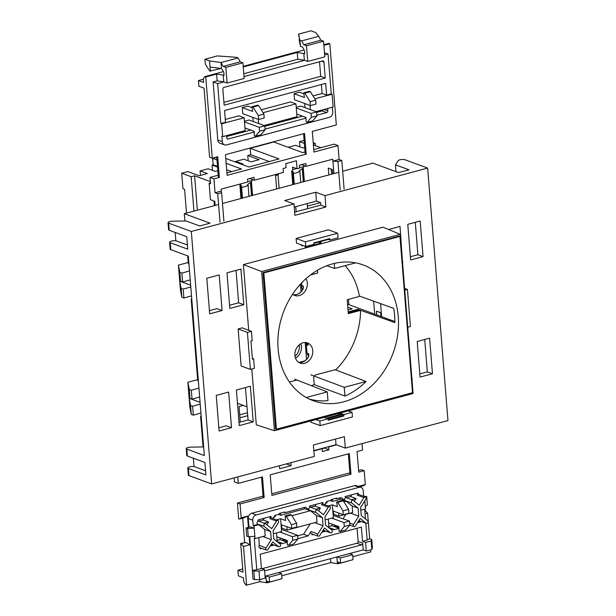 <?xml version="1.0" encoding="UTF-8"?>
<svg xmlns="http://www.w3.org/2000/svg" width="616" height="616" viewBox="0 0 616 616"><rect width="100%" height="100%" fill="white"/><g stroke="black" fill="none" stroke-linecap="round" stroke-linejoin="round"><path stroke-width="0.92" d="M348.872 304.635L348.448 299.384M264.949 523.754A1.494 1.209 110.2 0 0 264.264 526.418L270.647 531.562L271.294 539.639L265.996 547.909A1.494 1.209 110.2 0 0 267.914 549.457L272.749 541.911L278.563 546.6A1.494 1.209 110.2 0 0 280.157 544.113L273.774 538.969L273.127 530.892L278.424 522.622A1.494 1.209 110.2 0 0 276.507 521.082L271.679 528.62L265.858 523.939A1.494 1.209 110.2 0 0 264.949 523.754M254.038 525.941L255.055 538.6L265.219 535.874L264.703 529.46L258.759 524.678L254.038 525.941L253.215 525.625L257.804 524.393L257.511 524.047A1.602 1.294 -69.8 0 1 258.936 521.221L265.588 523.785M259.09 521.282L257.873 520.304A1.563 1.263 110.2 0 1 258.366 519.812L271.148 516.377L269.746 518.564A1.602 1.294 -69.8 0 1 271.34 517.894L278.001 520.451M352.406 500.3A1.494 1.209 110.2 0 0 351.728 502.964L358.104 508.1L358.751 516.177L353.453 524.455A1.494 1.209 110.2 0 0 355.37 525.995L360.206 518.449L366.02 523.138A1.494 1.209 110.2 0 0 367.613 520.651L361.238 515.515L360.583 507.438L365.881 499.168A1.494 1.209 110.2 0 0 363.971 497.62L359.136 505.166L353.315 500.477A1.494 1.209 110.2 0 0 352.406 500.3M335.612 498.359L336.76 498.783L341.233 497.582L344.975 500.592A1.602 1.294 -69.8 0 1 346.392 497.767L353.053 500.323M357.734 493.154L358.32 493.37L357.203 495.11A1.602 1.294 -69.8 0 1 358.797 494.44L365.457 496.997M316.74 509.863A1.494 1.209 110.2 0 0 316.062 512.527L322.438 517.671L323.084 525.748L317.787 534.018A1.494 1.209 110.2 0 0 319.704 535.558L324.54 528.02L330.353 532.701A1.494 1.209 110.2 0 0 331.947 530.222L325.571 525.078L324.917 517.001L330.222 508.731A1.494 1.209 110.2 0 0 328.305 507.191L323.469 514.73L317.648 510.048A1.494 1.209 110.2 0 0 316.74 509.863M283.822 512.258L284.962 512.674L305.567 507.145L309.309 510.156A1.602 1.294 -69.8 0 1 310.726 507.33L317.386 509.886M310.88 507.392L309.324 506.136L322.938 502.487L321.537 504.673A1.602 1.294 -69.8 0 1 323.13 504.003L329.791 506.56M321.822 532.255L324.948 531.415L322.838 530.669M312.435 534.157L311.958 534.904L313.429 534.511M326.865 501.432L326.988 502.887L325.548 503.272M336.76 498.783L336.698 498.075L331.115 499.568L331.177 500.277L326.696 501.486L324.694 504.604M328.628 527.55L333.495 529.121L333.549 529.837L338.969 528.382M328.282 519.042L328.959 527.458M328.59 522.83L338.923 526.626L339.054 531.169L340.086 531.546L345.668 530.053L349.865 525.024L349.549 521.105L333.194 515.415M338.946 527.581L334.542 525.964L334.465 524.986M334.542 525.964L336.028 525.563M343.074 518.726L345.907 514.314M333.348 511.103L333.603 514.214L338.954 516.177L352.683 512.497L352.16 506.005L346.138 501.155L343.89 501.763M331.316 529.706L333.495 529.121M318.249 536.197L311.511 533.833A1.602 1.294 -69.8 0 1 311.026 531.5L308.2 535.912L303.58 534.264L310.241 523.885M310.71 507.253L314.945 506.121L316.093 504.327M287.302 541.695L282.752 539.855L284.338 539.431M297.613 535.866L303.58 534.264M281.543 524.855L281.805 528.105L287.164 530.068L286.894 526.695M276.838 541.441L281.704 543.019L281.758 543.728L287.318 542.242L280.134 539.585L279.995 537.868M276.492 532.932L277.169 541.348M276.8 536.721L287.264 540.478L287.395 545.021L288.442 545.399L293.732 543.982L297.867 538.969L297.567 535.296L281.397 529.306M282.752 539.855L282.667 538.831M330.23 500.531L332.571 501.393L340.687 499.214L339.3 498.098M332.571 501.393L332.394 499.23M325.148 519.881L333.372 517.679L332.832 510.91L343.335 514.768L343.02 510.857L337.737 502.348L336.706 501.971L337.314 506.683L332.34 504.858L328.22 505.959M340.687 499.214L346.138 501.155M314.945 506.121L320.397 508.061L315.815 509.286M332.832 510.91L332.34 504.858M318.626 510.826L320.397 508.061M364.472 496.619L364.017 496.442M364.449 496.327L363.194 496.126M346.377 497.69L350.612 496.55L356.063 498.49L351.482 499.722M360.807 510.233L365.465 508.985L364.811 500.839M354.292 501.262L356.063 498.49M270.031 546.146L273.158 545.306L271.048 544.559M260.645 548.048L260.168 548.794L261.631 548.402M275.075 515.33L275.19 516.778L273.758 517.163M284.962 512.674L284.908 511.965L279.325 513.459L279.379 514.175L274.905 515.376L272.903 518.495M266.451 550.088L259.721 547.732A1.602 1.294 -69.8 0 1 259.228 545.391L258.866 537.576M273.358 533.772L281.581 531.57L280.619 518.726L276.43 519.85M266.836 524.716L268.607 521.952L264.025 523.177M258.92 521.144L263.147 520.012L264.303 518.218M278.44 514.422L280.773 515.284L305.02 508.778L310.472 510.718L291.945 515.692M281.104 524.701L291.738 528.366L291.437 524.686L286.224 516.408L285.069 515.977L285.662 520.535L280.619 518.726M263.147 520.012L268.607 521.952M352.814 556.71L370.724 551.905L370.562 549.888M281.789 575.76L330.838 562.608L338.107 563.802L350.504 560.36M249.164 536.652L249.819 544.783L245.799 542.45L240.679 543.435L242.989 572.102L237.907 570.27L238.354 575.806L243.443 577.8L243.728 581.358L245.576 584.8L246.6 585.2L259.821 581.658L259.659 579.625M265.034 576.222L266.135 575.929L269.223 577.069L269.623 582.051L266.944 581.065L267.09 582.852L259.821 581.658M265.858 576.006L266.389 582.59M266.135 575.929L337.152 556.879L340.248 558.019L340.648 563.001L353.053 559.675L352.652 554.693L349.557 553.553L363.201 549.895L362.662 543.127L358.127 541.464L357.064 528.259M287.164 530.068L317.017 522.06L316.493 515.569L310.472 510.718M305.02 508.778L303.634 507.669M280.773 515.284L280.603 513.12M357.488 522.691L360.614 521.852L358.504 521.097M337.152 556.879L349.557 553.553M264.611 570.886L361.538 544.883A1.494 1.209 110.2 0 0 362.662 543.127M366.312 523.3L359.582 520.943A1.602 1.294 -69.8 0 1 359.267 520.766L360.614 521.852M324.948 531.415L323.6 530.33A1.602 1.294 110.2 0 0 323.916 530.507L330.653 532.871M297.844 538.684L308.2 535.912M279.525 543.605L281.704 543.019M273.158 545.306L271.81 544.228A1.602 1.294 110.2 0 0 272.126 544.398L278.856 546.762M255.055 538.6L254.239 538.307L256.764 569.715L261.415 568.468L264.503 569.6L258.997 571.078L253.861 571.017L252.321 570.447L253.014 578.994L254.554 579.564L253.861 571.017M365.804 523.123L367.167 540.101L362.516 541.348L361.369 527.103L260.268 554.223L261.415 568.468M365.465 518.926L364.68 509.193M256.764 569.715L252.321 570.447M246.069 527.943L250.612 526.849L254.223 528.174L247.609 528.505L246.069 527.943L246.731 536.128L248.271 536.698L247.609 528.505M363.625 496.011L363.186 490.606A4.481 3.627 110.2 0 0 361.007 487.395A4.481 3.627 110.2 0 0 359.12 487.325L256.156 514.945A4.481 3.627 110.2 0 0 252.783 520.212L253.215 525.625M361.007 487.395L356.479 485.731A4.481 3.627 110.2 0 0 354.585 485.662L251.628 513.282A4.481 3.627 110.2 0 0 248.248 518.549L248.941 527.227M249.703 536.628L252.421 570.416M330.522 558.658L330.838 562.608M237.791 476.93L238.307 483.383L262.478 476.9L264.141 497.512L240.071 503.973L241.179 517.802L239.316 519.088L238.7 518.865L237.43 503.018L240.071 503.973M239.316 519.088L243.828 517.879L247.509 516.1L241.179 517.802M247.509 516.1L248.417 527.342M249.819 544.783L243.489 546.484L246.6 585.2M369.685 538.954L367.613 513.19L364.764 510.171M365.057 513.875L367.613 513.19M359.012 486.663L358.974 486.209L365.303 484.507L364.195 470.678L358.728 472.141L357.072 451.528L362.562 450.057L362.046 443.605M350.974 474.22L349.318 453.607L270.231 474.82L271.895 495.433L350.974 474.22L349.957 473.858L348.348 453.869M279.425 465.758L279.664 468.714L291.099 465.65L290.86 462.693M243.274 405.413L239.039 406.545L240.286 422.052M313.852 450.935L322.153 448.71L322.384 451.559L328.89 449.811L328.667 446.962L336.505 444.86M350.612 496.55L351.759 494.763M328.882 526.503L331.924 525.687L331.785 524.008M277.092 540.394L280.134 539.585M244.644 542.373L242.704 518.179M364.195 470.678L361.484 469.746L358.597 470.516M349.88 472.857L271.764 493.809M263.04 496.15L237.43 503.018M261.515 477.161L263.124 497.143L264.141 497.512M238.307 483.383L234.442 481.874L234.126 477.908M267.09 582.852L279.487 579.41M240.679 543.435L243.489 546.484M359.528 486.848L363.378 485.816L365.303 484.507M269.623 582.051L282.028 578.724L281.627 573.742L278.54 572.603M269.223 577.069L281.627 573.742M336.883 556.956L337.414 563.54M340.648 563.001L337.968 562.015L338.107 563.802M340.248 558.019L352.652 554.693M328.667 446.962L328.189 446.785M324.332 447.824L328.89 449.811M321.683 448.533L322.153 448.71M239.709 414.838L247.486 412.751M322.153 448.741L324.363 448.148M239.947 417.779L247.724 415.692M291.099 465.65L286.386 463.894M245.799 542.45L241.287 543.666M364.788 510.541L365.357 510.387M237.907 570.27L242.735 568.976M257.804 524.332L258.759 524.678M338.954 516.177L338.708 513.066M346.546 497.828L344.991 496.573L357.773 493.147A1.563 1.263 110.2 0 1 358.32 493.37M264.503 569.6L265.196 578.147L259.683 579.625L254.554 579.564M367.136 539.701L370.178 538.838L371.718 539.408L372.403 547.955L371.81 549.549L366.297 551.027L363.201 549.895M262.031 568.691L357.003 543.22A1.494 1.209 110.2 0 0 358.127 541.464M366.297 551.027L365.611 542.48L362.516 541.348M365.288 506.752L367.359 504.758L366.705 496.565L365.904 497.335M364.195 496.234L366.705 496.565M254.878 536.367L248.271 536.698M291.738 528.366L296.897 526.98L296.604 523.3L291.514 514.991L290.382 514.553L285.069 515.977M291.437 524.686L296.604 523.3M286.224 516.408L291.514 514.991M288.442 545.399L292.7 540.355L292.4 536.682L279.918 532.016M292.7 540.355L297.867 538.969M292.4 536.682L297.567 535.296M371.718 539.408L371.117 541.002L365.611 542.48M371.81 549.549L371.117 541.002M259.683 579.625L258.997 571.078M343.335 514.768L348.918 513.274L348.602 509.355L343.32 500.847L342.288 500.469L336.706 501.971M343.02 510.857L348.602 509.355M337.737 502.348L343.32 500.847M340.086 531.546L344.282 526.518L343.967 522.607L331.739 518.11M344.282 526.518L349.865 525.024M343.967 522.607L349.549 521.105M331.924 525.687L338.969 528.282M262.778 536.528L271.294 539.639M264.703 529.46L270.647 531.562M350.365 513.12L358.751 516.177M352.16 506.005L358.104 508.1M314.699 522.684L323.084 525.748M316.493 515.569L322.438 517.671M243.774 73.735L297.782 59.252L304.358 60.183L307.738 61.423L324.794 56.849L323.531 41.18L320.851 40.202L318.741 36.313L315.615 32.502L310.98 30.8L298.575 34.126L299.907 40.233L300.392 46.285L302.518 47.07L304.466 50.658L304.72 53.754L297.243 52.483L243.235 66.967M300.392 46.285L299.13 39.332M221.052 62.516L221.467 68.545L223.831 72.288L224.085 75.383L223.177 75.044L223.724 81.812L227.104 83.052L225.841 67.383L223.161 66.405L221.052 62.516L238.107 57.943L236.328 57.288L217.317 55.917L204.912 59.252L205.313 64.21L209.864 71.086L220.875 68.461M307.215 203.588L307.623 208.639M296.15 211.719L295.742 206.66M242.273 107.608L252.599 111.404L251.998 106.684L253.022 107.069L258.312 115.569L258.62 119.489L242.758 113.66L242.273 107.608L247.855 106.114L252.121 107.677M251.998 106.684L257.58 105.19L258.605 105.567L263.894 114.076L264.202 117.995L258.62 119.489M244.444 121.213L248.972 119.997L264.834 125.826L259.251 127.327L259.567 131.239L255.378 136.267L254.346 135.89L254.208 131.347L244.991 127.959M264.056 125.541L296.997 116.709L295.965 103.888L263.047 112.713M258.574 123.523L258.235 119.35M315.854 111.65L333.125 107.015L332.093 94.194L331.269 93.894L326.619 95.141L325.671 83.391L224.57 110.51L225.51 122.261L220.859 123.508L221.683 123.808L244.167 117.779L238.815 115.808L225.287 119.442M226.665 136.529L250.743 130.076M264.872 126.28L302.533 116.178M316.663 112.389L322.222 110.903A1.494 1.209 110.2 0 0 323.308 109.648M304.674 103.488L305.005 107.669M326.619 95.141L322.083 93.478L313.028 95.903M322.083 93.478L321.367 84.546M252.876 117.379L253.215 121.56M295.965 103.888L290.606 101.917L261.238 109.794M316.632 111.935L311.049 113.429L311.365 117.348L316.947 115.854L316.632 111.935L300.762 106.106L296.242 107.323M294.548 99.769L294.063 93.717L304.396 97.513L303.788 92.793L304.82 93.178L310.102 101.679L310.418 105.598L294.548 99.769M303.911 93.786L299.645 92.215L294.063 93.717M303.788 92.793L309.371 91.299L310.402 91.676L315.685 100.185L316 104.104L310.418 105.598M311.365 117.348L307.168 122.376L306.137 121.999L305.998 117.456L296.781 114.068M310.364 109.633L310.025 105.459M332.093 94.194L314.838 98.822M297.782 59.252L297.243 52.483M225.464 154.678L227.127 175.329L306.214 154.123L304.55 133.464L225.464 154.678M223.469 71.618L204.72 76.646L205.752 77.023L216.609 74.112L217.148 80.881L213.121 81.959L217.787 140.001A4.481 3.627 110.2 0 0 219.966 143.212L224.501 144.876A4.481 3.627 110.2 0 0 226.388 144.945L329.352 117.325A4.481 3.627 110.2 0 0 332.732 112.058L332.34 107.222M205.752 77.023L212.281 158.212L217.71 156.757L219.373 177.408L213.945 178.863L215.061 192.754L221.267 191.091L221.105 189.135L247.778 181.982L247.547 179.133L254.061 177.385L254.293 180.234L283.445 172.411L283.129 168.499L286.078 167.706L285.747 163.61L296.45 160.738L297.089 168.753L299.576 168.091L299.345 165.242L305.859 163.494L306.083 166.343L332.755 159.19L332.917 161.146L339.116 159.482L337.999 145.592L313.968 152.044L312.304 131.385L336.336 124.94L329.806 43.751L323.87 45.345M204.72 76.646L203.303 78.886L203.588 82.452L198.437 80.557L203.334 79.241M198.437 80.557L198.899 86.255L204.05 88.15L209.609 157.226L212.281 158.212M216.732 157.018L218.341 177.031L219.373 177.408M303.572 133.726L305.182 153.738L306.214 154.123M337.999 145.592L334.088 144.159L313.767 149.603M225.772 158.474L248.956 166.99L279.033 158.92L250.188 148.325L273.758 142.003L302.61 152.599L305.036 151.944M216.971 159.968L212.666 158.389L216.755 157.296M226.934 172.896L241.51 168.984L226.164 163.348M213.945 178.863L210.033 177.431L218.203 175.237M323.816 44.698L328.775 43.374L329.806 43.751M304.104 49.988L243.181 66.328M216.609 74.112L223.177 75.044M323.531 41.18L306.475 45.761L303.796 44.776L301.686 40.887L299.907 40.233M307.738 61.423L306.475 45.761M304.358 60.183L303.811 53.423M227.104 83.052L244.159 78.478L242.897 62.809L240.217 61.823L238.107 57.943M242.897 62.809L225.841 67.383M217.148 80.881L223.724 81.812M240.217 61.823L223.161 66.405M220.982 62.493L209.548 60.953L204.912 59.252M221.467 68.545L210.033 67.005L210.379 71.279M298.775 36.621L298.575 34.126M320.851 40.202L303.796 44.776M318.741 36.313L301.686 40.887M240.979 198.506L239.901 185.154L240.833 184.908L241.495 185.893L242.481 198.106M248.995 196.358L248.009 184.145L246.77 186.109L241.626 187.487M254.293 180.234L249.757 178.54M292.769 184.615L291.691 171.263L292.623 171.017L293.285 172.003L294.271 184.215M300.785 182.467L299.8 170.255L298.56 172.218L293.416 173.596M301.547 164.649L306.083 166.343M304.165 165.635L303.172 168.183L304.242 181.535M276.646 188.943L275.568 175.591L276.376 174.313M248.186 160.807L247.763 155.525L259.09 159.69L251.028 161.846L243.82 159.197L235.751 161.361L242.966 164.01L241.742 164.341M252.568 195.395L251.482 181.912M252.375 179.526L251.374 182.074L252.452 195.434M239.901 185.154L240.71 183.876M212.52 170.37L212.096 165.088L217.54 167.09M212.666 158.389L213.182 164.795L212.096 165.088M250.188 148.325L250.704 154.731L247.763 155.525M299.977 146.916L299.553 141.634L304.35 143.397M304.111 140.41L299.553 141.634M186.509 213.121L184.6 189.335L182.952 188.735L181.705 173.242L187.903 171.579L199.238 175.745L207.299 173.581L200.092 170.932L208.154 168.769L215.361 171.417L217.841 170.755M210.364 181.605L194.594 175.806L191.183 176.723L181.705 173.242M210.472 182.944L209.109 183.306L210.549 183.838L210.033 177.431M231.724 171.61L226.68 169.754M217.487 166.382L213.182 164.795M269.246 161.546L250.704 154.731M313.39 144.945L320.89 147.694M313.313 143.967L315.23 143.451L313.213 142.712M304.674 147.463L302.818 147.956L295.611 145.307L288.188 147.301M332.74 173.897L332.394 169.593L328.274 168.083L328.829 174.944M333.918 173.581L332.917 161.146L337.922 161.507L341.795 160.468L344.09 188.95M304.358 181.504L303.272 168.022M339.116 159.482L341.795 160.468M315.415 145.684L315.23 143.451M215.161 205.428L214.83 201.309L210.426 199.692L209.109 183.306M191.183 176.723L193.948 211.119M220.035 222.23L217.741 193.74L215.061 192.754M278.856 173.643L278.047 174.921L279.125 188.273M291.691 171.263L292.762 169.577L292.562 167.09L297.089 168.753M320.528 202.618L307.423 206.129M235.82 162.162L235.751 161.361M200.446 175.414L200.092 170.932M194.594 175.806L197.359 210.21M214.383 205.636L214.014 201.009M331.215 169.161L331.616 174.197M252.445 180.396L247.755 181.651M304.235 166.505L299.545 167.76M296.565 168.561L292.762 169.577M299.8 170.255L303.172 168.183M248.009 184.145L251.374 182.074M337.922 161.507L340.209 189.99M223.908 221.19L221.614 192.7L217.741 193.74M221.614 192.7L221.267 191.091M224.008 81.92L217.656 83.622L220.859 123.508M217.656 83.622L213.121 81.959M221.683 123.808L222.715 136.629L221.891 136.329L222.322 141.665A4.481 3.627 110.2 0 0 224.501 144.876M222.715 136.629L245.199 130.6L244.167 117.779M331.269 93.894L328.059 54.008L324.455 52.691M226.588 135.589L226.773 137.93A1.494 1.209 110.2 0 0 228.128 139.016L254.223 132.017M316.894 115.215L326.75 112.566A1.494 1.209 110.2 0 0 327.874 110.811L327.689 108.478M265.103 129.106L306.021 118.126M328.059 54.008L324.64 54.932M304.643 60.291L244.005 76.553M322.599 60.93L223.978 87.387A1.494 1.209 110.2 0 0 222.846 89.143L224.139 105.167L325.24 78.047L323.954 62.023A1.494 1.209 110.2 0 0 322.599 60.93M223.908 102.348L320.705 76.384L319.535 61.754M325.24 78.047L320.705 76.384M316.947 115.854L312.751 120.875L307.168 122.376M296.296 108.016L311.049 113.429M310.402 91.676L304.82 93.178M315.685 100.185L310.102 101.679M264.834 125.826L265.15 129.745L259.567 131.239M265.15 129.745L260.961 134.765L255.378 136.267M244.498 121.906L259.251 127.327M258.605 105.567L253.022 107.069M263.894 114.076L258.312 115.569M275.568 175.591L278.047 174.921M302.24 168.438L303.311 181.789M293.701 184.369L292.623 171.017M250.45 182.328L251.52 195.68M241.911 198.26L240.833 184.908M209.548 60.953L210.033 67.005M310.81 374.836L344.252 387.325L344.96 396.073L314.098 384.6M344.96 396.073A72.218 58.428 110.2 0 0 366.058 381.481L335.089 369.723M357.796 309.671A71.702 58.004 110.2 0 0 357.804 309.301L394.856 322.607A72.28 58.474 110.2 0 0 393.709 308.362L359.344 296.026M343.736 401.801A72.334 58.52 110.2 0 0 397.736 334.503A72.334 58.52 110.2 0 0 362.47 264.688A72.334 58.52 110.2 0 0 332.64 263.848A72.334 58.52 110.2 0 0 278.755 330.299A72.334 58.52 110.2 0 0 312.582 400.477A72.334 58.52 110.2 0 0 343.736 401.801M300.816 343.705A10.734 8.686 -69.8 0 1 295.495 358.196M295.01 356.317A10.734 8.686 110.2 0 0 299.237 344.821M400.269 234.342L261.646 271.525L274.451 430.7L413.082 393.516L400.269 234.342L382.975 227.173L243.412 264.603L261.646 271.525M251.813 369.015L256.31 424.848L274.451 430.7M248.702 330.276L243.412 264.603M237.468 403.28L247.008 406.783M306.291 397.512L327.258 391.884L294.687 379.163M344.252 387.325L366.058 381.481M310.464 274.967L317.694 273.027L317.471 270.255M326.803 265.75L334.688 268.468L355.625 262.847M309.055 398.952A72.218 58.428 110.2 0 0 327.966 400.631L327.258 391.884M348.171 311.889L357.804 309.301M394.864 321.529L381.62 316.663L380.572 303.65M276.422 429.213L263.848 272.942L399.953 236.436L412.528 392.708L276.422 429.213L275.575 428.944L263.001 272.619L263.848 272.942M381.62 316.663L347.547 304.15M298.791 362.454L304.82 360.837M334.688 268.468L334.288 263.432M348.017 309.964L352.244 308.832L347.794 307.192M263.001 272.619L399.145 236.097L399.953 236.436M307.446 343.636A0.747 0.408 -43.7 0 0 307.492 343.72L307.492 343.72A0.747 0.408 -43.7 0 0 307.584 343.782L308.1 345.337L306.352 344.69L307.03 353.153L308.778 353.8L308.616 356.579A10.734 8.686 -69.8 0 1 301.963 362.285A10.734 8.686 -69.8 0 1 298.829 362.478L301.832 362.277C304.604 361.476 306.814 359.567 308.477 356.548L308.616 356.579M303.411 287.788L303.303 286.448L301.586 285.493L303.334 286.14L303.172 288.919A10.734 8.686 -69.8 0 1 296.519 294.625A10.734 8.686 -69.8 0 1 293.385 294.818M301.586 285.493L301.794 282.705M292.569 294.232A10.734 8.686 110.2 0 0 294.679 295.449A10.734 8.686 110.2 0 0 299.199 295.611A10.734 8.686 110.2 0 0 305.99 278.663M304.643 363.271A10.734 8.686 110.2 0 0 312.651 353.345A10.734 8.686 110.2 0 0 307.523 342.95A10.734 8.686 110.2 0 0 302.995 342.789A10.734 8.686 110.2 0 0 294.995 352.722A10.734 8.686 110.2 0 0 300.115 363.109A10.734 8.686 110.2 0 0 304.643 363.271M311.365 385.678A71.302 57.681 110.2 0 0 314.252 384.538L313.729 378.016A2.641 2.133 -69.8 0 1 315.723 374.913L336.151 369.438A71.302 57.681 110.2 0 0 360.56 310.872L360.137 310.487L348.317 313.652L347.193 299.723L359.02 296.55L359.359 295.957A71.302 57.681 110.2 0 0 345.153 265.658M360.56 310.872L356.887 309.648L348.179 311.981M289.42 381.974L295.873 380.241A2.641 2.133 -69.8 0 1 296.958 380.272M348.233 312.666L358.35 309.956M308.516 356.471L307.03 353.153M306.352 344.69L306.144 342.611A10.734 8.686 -69.8 0 1 307.584 343.782M301.578 285.816L301.763 288.103L302.572 289.705M306.537 359.32L305.182 342.519M301.093 291.661L300.485 284.107M303.334 286.14A0.747 0.601 -69.8 0 0 303.303 286.448L303.034 288.889C301.37 291.915 299.16 293.817 296.388 294.617L293.378 294.81M306.121 342.596L307.492 343.72L308.015 345.052L307.962 344.336M308.577 356.649L308.747 354.108L307.022 353.476M356.533 310.21L356.887 309.648L356.533 310.21M339.986 413.128L343.844 414.545L343.959 415.969L342.927 415.584L341.942 414.006M345.306 448.094L344.39 436.698L313.375 445.014L314.291 456.41L211.642 483.945L191.322 231.47L293.978 203.935L294.895 215.331L325.91 207.015L324.994 195.619L427.643 168.083L447.963 420.559L345.306 448.094L336.036 444.683L313.829 450.642M219.219 274.913L206.814 278.247L209.679 313.852L222.083 310.526L219.219 274.913M243.79 304.704L240.925 269.092L226.973 272.834L229.837 308.447L243.79 304.704L238.638 302.81L236.036 270.409M407.777 224.34L420.181 221.013L423.046 256.626L410.641 259.952L407.777 224.34M388.573 229.491L400.023 226.419L402.51 262.131M231.508 427.681L219.104 431.007L216.239 395.403L228.644 392.076L231.508 427.681L226.357 425.795L218.842 427.804M250.35 386.247L253.215 421.86L239.262 425.602L236.398 389.997L250.35 386.247M420.066 377.108L432.471 373.781L429.606 338.169L417.201 341.495L420.066 377.108M411.935 379.287L409.07 343.682M253.661 358.882L252.421 359.213L250.958 341.048L252.198 340.717L251.444 331.285L242.173 327.874L238.138 328.959L241.118 365.989L250.389 369.4L254.423 368.314L253.661 358.882L252.36 358.397M296.127 238.461L296.496 243.097L305.767 246.5L305.397 241.872L296.127 238.461L328.374 229.814L337.653 233.218L305.397 241.872M305.151 246.269L305.228 247.301L321.044 243.058L320.913 241.434M301.393 244.891L301.432 245.407L302.464 245.784L302.718 245.384M310.803 420.951L310.911 422.214L320.181 425.618L352.437 416.97L352.059 412.335L348.202 410.918M342.927 415.584L328.089 419.565M343.959 415.969L328.143 420.212L328.028 418.788L324.17 417.363M305.767 246.5L313.983 244.298L313.875 242.873L329.691 238.631L329.806 240.055L328.228 239.478M328.536 238.939L328.159 239.447M318.441 242.096L321.044 243.058M181.905 273.096L182.621 281.997L180.557 281.243L179.141 274.02L178.424 265.119L179.841 272.341L181.905 273.096L189.505 270.94M188.226 262.493L178.424 265.119M191.507 295.873L183.907 298.021L181.851 297.266L180.426 290.044L179.71 281.142L190.644 285.154M182.621 281.997L190.221 279.849M190.791 286.971L183.191 289.12L183.907 298.021M180.557 281.243L179.841 272.341M181.851 297.266L181.135 288.365L183.191 289.12M181.135 288.365L179.71 281.142L179.164 274.143M245.461 387.564L248.063 419.966L239 422.399M229.575 305.243L238.638 302.81M294.232 207.068L316.439 201.116L320.559 202.625L320.759 205.12L294.64 212.127M218.611 204.504L184.299 213.706L210.056 223.169L199.669 225.957L186.14 220.99L172.495 221.19A3.734 1.086 -4.6 0 0 168.037 222.607L168.615 229.73A3.734 1.086 -4.6 0 0 169.231 230.261L186.748 236.698L187.749 249.164L170.239 242.727A3.734 1.086 175.4 0 1 169.616 242.196A3.734 1.086 175.4 0 1 174.074 240.771L175.845 240.748L187.418 244.999M168.037 222.607A3.734 1.086 -4.6 0 0 168.661 223.146L191.322 231.47M205.582 470.763L194.009 466.512L192.238 466.543A3.734 1.086 -4.6 0 0 187.78 467.96A3.734 1.086 -4.6 0 0 188.404 468.491L205.913 474.928L204.912 462.462L187.403 456.033L186.841 449.087L204.35 455.524L188.311 256.102L170.794 249.673A3.734 1.086 175.4 0 1 170.178 249.141L169.616 242.196M187.78 467.96L188.357 475.082A3.734 1.086 -4.6 0 0 188.973 475.614L211.642 483.945M427.643 168.083L404.982 159.76A3.734 1.086 175.4 0 0 401.162 159.575A3.734 1.086 175.4 0 0 398.229 160.645L395.48 164.842L409.001 169.808L398.614 172.596L372.857 163.132L342.665 171.233M338.785 172.272L222.484 203.465M293.978 203.935L284.707 200.531L315.723 192.207L324.994 195.619M209.417 310.649L216.932 308.631L222.083 310.526M188.927 263.787L188.311 263.563L187.695 255.879M184.885 221.005L184.299 213.706M198.352 380.95L197.736 380.719L191.176 299.176L191.792 299.399M200.069 402.31L189.151 398.298L188.588 391.299M201.216 416.555L200.6 416.331L203.064 446.954M175.175 232.448L175.845 240.748M373.642 301.162L374.69 314.114M191.761 299.014L191.176 299.176M395.48 164.842L396.026 171.648M419.812 373.904L427.319 371.887L424.717 339.485M415.292 222.33L417.894 254.731L410.387 256.749M411.912 379.04L412.312 379.187M402.487 261.885L402.887 262.031M381.312 312.859L376.453 311.211L376.746 314.876M417.894 254.731L423.046 256.626M193.339 415.176L192.623 406.275L190.56 405.52L189.143 398.298L189.859 407.199L191.276 414.422L193.339 415.176L200.931 413.028M189.274 389.497L187.849 382.274L188.565 391.175L189.99 398.398L192.046 399.153L191.33 390.251L189.274 389.497L189.99 398.398M187.849 382.274L197.651 379.649M192.623 406.275L200.215 404.127M198.93 388.103L191.33 390.251M199.646 397.004L192.046 399.153M190.56 405.52L191.276 414.422M203.665 446.947L190.675 447.131A3.734 1.086 175.4 0 0 186.217 448.556A3.734 1.086 175.4 0 0 186.841 449.087M187.403 456.033A3.734 1.086 175.4 0 1 186.779 455.501L186.217 448.556M194.009 466.512L193.339 458.212M201.186 416.17L200.6 416.331M248.063 419.966L253.215 421.86M427.319 371.887L432.471 373.781M303.249 245.576L302.464 245.784M337.653 233.218L338.022 237.845L329.806 240.055M407.746 327.196L410.418 326.472L407.438 289.443L404.62 288.404M407.438 289.443L404.766 290.159M339.947 414.491L337.807 413.706M320.181 425.618L319.804 420.99L328.028 418.788M343.844 414.545L352.059 412.335M251.444 331.285L247.409 332.363L250.389 369.4M247.409 332.363L238.138 328.959M319.804 420.99L315.946 419.573M316.439 201.116L315.723 192.207M320.759 205.12L325.91 207.015M336.036 444.683L335.581 439.062M380.988 316.431L380.688 312.643M257.511 524.047L264.264 526.418M269.746 518.564L276.507 521.082M344.975 500.592L351.728 502.964M357.203 495.11L363.971 497.62M309.309 510.156L316.062 512.527M321.537 504.673L328.305 507.191M311.026 531.5L317.787 534.018M349.703 523.061L353.453 524.455M259.228 545.391L265.996 547.909M252.783 520.212L248.248 518.549M256.156 514.945L251.628 513.282M359.12 487.325L354.585 485.662M361.538 544.883L357.003 543.22M271.81 544.228L278.563 546.6M359.267 520.766L366.02 523.138M323.6 530.33L330.353 532.701M222.322 141.665L217.787 140.001M327.874 110.811L324.124 109.432M326.75 112.566L322.222 110.903M228.128 139.016L227.004 138.608M323.954 62.023L321.66 61.184M308.855 355.44L308.747 354.108A0.747 0.601 -69.8 0 1 308.778 353.8M306.291 344.421L308.015 345.052A0.747 0.601 110.2 0 0 308.1 345.337M348.179 311.935L356.756 309.64C356.217 309.625 358.32 309.509 356.756 309.64C356.217 309.625 358.32 309.509 356.756 309.64C356.217 309.625 358.32 309.509 356.756 309.64C356.217 309.625 358.32 309.509 356.756 309.64L357.704 309.64A0.747 0.601 109 0 0 357.403 309.632M342.611 414.514L327.466 418.58M168.661 223.146L169.231 230.261M170.239 242.727L170.794 249.673M188.973 475.614L188.404 468.491M328.497 239.147L313.89 243.066M353.907 526.634L349.742 525.171M357.704 309.64L360.221 310.502M328.29 239.455L313.906 243.312M342.057 413.929L326.303 418.156"/></g></svg>
